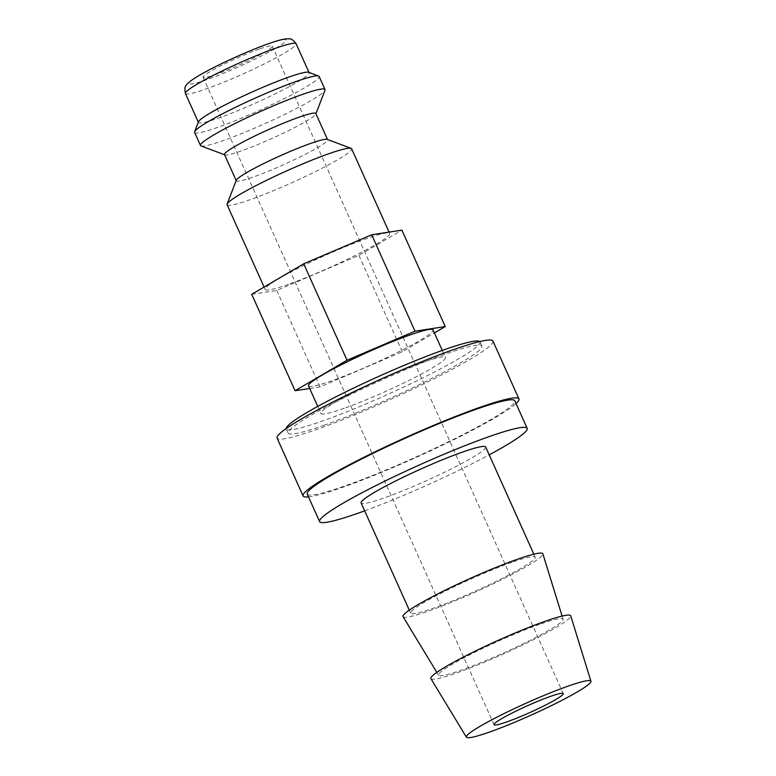<?xml version="1.0" encoding="UTF-8"?>
<svg xmlns="http://www.w3.org/2000/svg" width="776" height="776" viewBox="0 0 776 776"><rect width="100%" height="100%" fill="white"/><g stroke="black" fill="none" stroke-linecap="round" stroke-linejoin="round"><path stroke-width="0.58" stroke-dasharray="3.88 2.91" d="M227.106 204.738A68.269 6.47 155.8 0 0 250.415 199.607A68.269 6.47 155.8 0 0 317.549 170.555A68.269 6.47 155.8 0 0 351.635 148.779M288.488 284.317A68.269 6.47 -24.2 0 1 265.179 289.458A68.269 6.47 -24.2 0 1 299.274 267.681A68.269 6.47 -24.2 0 1 366.398 238.63A68.269 6.47 -24.2 0 1 389.707 233.489A68.269 6.47 -24.2 0 1 355.621 255.265A68.269 6.47 -24.2 0 1 288.488 284.317M236.302 180.245A50.062 4.743 155.8 0 0 236.282 180.75A50.062 4.743 155.8 0 0 253.374 176.986A50.062 4.743 155.8 0 0 302.601 155.675A50.062 4.743 155.8 0 0 327.608 139.709A50.062 4.743 155.8 0 0 327.21 139.389M224.516 154.579A50.062 4.743 155.8 0 0 224.914 154.899A50.062 4.743 155.8 0 0 241.617 150.816A50.062 4.743 155.8 0 0 288.876 130.484A50.062 4.743 155.8 0 0 315.822 114.043A50.062 4.743 155.8 0 0 315.842 113.538M201.023 145.946A68.269 6.47 155.8 0 0 223.798 140.378A68.269 6.47 155.8 0 0 288.245 112.656A68.269 6.47 155.8 0 0 324.989 90.229M194.611 132.424A68.269 6.47 155.8 0 0 217.92 127.293A68.269 6.47 155.8 0 0 285.044 98.232A68.269 6.47 155.8 0 0 319.14 76.455M198.452 121.813A60.683 5.752 155.8 0 0 198.433 122.433A60.683 5.752 155.8 0 0 219.152 117.865A60.683 5.752 155.8 0 0 278.817 92.034A60.683 5.752 155.8 0 0 309.129 72.682A60.683 5.752 155.8 0 0 308.654 72.294M479.752 341.556A106.186 10.059 -24.2 0 1 480.014 341.915A106.186 10.059 -24.2 0 1 426.984 375.788A106.186 10.059 -24.2 0 1 322.564 420.99A106.186 10.059 -24.2 0 1 286.305 428.973A106.186 10.059 -24.2 0 1 286.218 428.536M324.416 425.122A106.186 10.059 -24.2 0 1 288.158 433.105A106.186 10.059 -24.2 0 1 341.188 399.233A106.186 10.059 -24.2 0 1 445.618 354.04A106.186 10.059 -24.2 0 1 481.877 346.048A106.186 10.059 -24.2 0 1 428.847 379.92A106.186 10.059 -24.2 0 1 324.416 425.122M307.238 494.07A113.771 10.777 155.8 0 0 346.096 485.514A113.771 10.777 155.8 0 0 457.976 437.082A113.771 10.777 155.8 0 0 514.798 400.794M430.913 678.66A76.649 7.265 155.8 0 0 457.045 672.821A76.649 7.265 155.8 0 0 532.045 640.375A76.649 7.265 155.8 0 0 570.719 615.824M403.054 616.668A76.649 7.265 155.8 0 0 429.186 610.828A76.649 7.265 155.8 0 0 504.187 578.392A76.649 7.265 155.8 0 0 542.861 553.841M539.737 624.311A68.269 6.47 155.8 0 0 472.283 653.538A68.269 6.47 155.8 0 0 438.547 675.217A68.269 6.47 155.8 0 0 461.827 670.008A68.269 6.47 155.8 0 0 528.631 641.122A68.269 6.47 155.8 0 0 563.075 619.248A68.269 6.47 155.8 0 0 539.737 624.311M485.669 446.995A68.269 6.47 -24.2 0 1 451.574 468.772A68.269 6.47 -24.2 0 1 384.44 497.833A68.269 6.47 -24.2 0 1 361.131 502.964M511.879 562.328A68.269 6.47 155.8 0 0 444.755 591.38A68.269 6.47 155.8 0 0 410.659 613.156A68.269 6.47 155.8 0 0 433.968 608.025A68.269 6.47 155.8 0 0 501.092 578.974A68.269 6.47 155.8 0 0 535.188 557.197A68.269 6.47 155.8 0 0 511.879 562.328M308.509 385.876A68.269 6.47 155.8 0 0 331.827 380.744A68.269 6.47 155.8 0 0 398.951 351.693A68.269 6.47 155.8 0 0 433.047 329.916M344.204 408.292A68.269 6.47 -24.2 0 1 320.895 413.433A68.269 6.47 -24.2 0 1 354.991 391.647A68.269 6.47 -24.2 0 1 422.115 362.596A68.269 6.47 -24.2 0 1 445.424 357.464A68.269 6.47 -24.2 0 1 411.329 379.241A68.269 6.47 -24.2 0 1 344.204 408.292M259.32 49.043A37.927 3.589 155.8 0 0 222.033 65.194A37.927 3.589 155.8 0 0 203.089 77.29A37.927 3.589 155.8 0 0 216.038 74.438A37.927 3.589 155.8 0 0 253.335 58.297A37.927 3.589 155.8 0 0 272.269 46.191A37.927 3.589 155.8 0 0 259.32 49.043M492.944 341.071A118.33 11.213 -24.2 0 1 433.852 378.824A118.33 11.213 -24.2 0 1 317.491 429.176A118.33 11.213 -24.2 0 1 277.09 438.081M308.499 496.882A118.33 11.213 155.8 0 0 343.496 487.037A118.33 11.213 155.8 0 0 516.059 403.598M251.725 294.298L276.722 290.466L358.929 255.352L401.91 230.142M309.682 388.485L320.051 386.894L402.259 351.77L434.395 332.923M320.051 386.894L276.722 290.466M402.259 351.77L358.929 255.352M364.671 510.831A113.771 10.777 155.8 0 0 489.2 454.862M185.425 93.498A60.683 5.752 155.8 0 0 206.154 88.939A60.683 5.752 155.8 0 0 284.016 53.34A60.683 5.752 155.8 0 0 296.122 43.757M275.519 48.364A53.098 5.034 155.8 0 0 267.982 43.97A53.098 5.034 155.8 0 0 199.849 75.117A53.098 5.034 155.8 0 0 207.386 79.511A53.098 5.034 155.8 0 0 275.519 48.364M264.092 287.042L265.179 289.458M286.305 428.973L288.158 433.105M438.547 675.217L436.83 672.365M409.301 610.149L410.659 613.156M317.733 406.401L320.895 413.433M203.089 77.29L494.05 724.697M272.269 46.191L563.231 693.598M442.272 350.432L445.424 357.464M533.84 554.18L535.188 557.197M563.075 619.248L562.096 616.076M480.014 341.915L481.877 346.048M389.086 232.102L389.707 233.489"/><path stroke-width="1.16" d="M389.086 232.102L351.635 148.779A68.269 6.47 155.8 0 0 351.101 148.342A68.269 6.47 155.8 0 0 328.326 153.91A68.269 6.47 155.8 0 0 263.879 181.632A68.269 6.47 155.8 0 0 227.135 204.059A68.269 6.47 155.8 0 0 227.106 204.738L264.092 287.042M351.101 148.342L327.21 139.389A50.062 4.743 155.8 0 0 310.507 143.473A50.062 4.743 155.8 0 0 263.248 163.804A50.062 4.743 155.8 0 0 236.302 180.245L227.135 204.059M327.511 139.505L315.842 113.538A50.062 4.743 155.8 0 0 298.75 117.302A50.062 4.743 155.8 0 0 249.523 138.613A50.062 4.743 155.8 0 0 224.516 154.579L236.185 180.546M315.939 113.742L324.989 90.229A68.269 6.47 155.8 0 0 325.018 89.541A68.269 6.47 155.8 0 0 301.709 94.682A68.269 6.47 155.8 0 0 234.585 123.733A68.269 6.47 155.8 0 0 200.489 145.51A68.269 6.47 155.8 0 0 201.023 145.946L224.613 154.783M325.018 89.541L319.14 76.455A68.269 6.47 155.8 0 0 318.606 76.029A68.269 6.47 155.8 0 0 295.831 81.596A68.269 6.47 155.8 0 0 231.384 109.309A68.269 6.47 155.8 0 0 194.64 131.736A68.269 6.47 155.8 0 0 194.611 132.424L200.489 145.51M318.606 76.029L308.654 72.294A60.683 5.752 155.8 0 0 288.4 77.241A60.683 5.752 155.8 0 0 231.112 101.879A60.683 5.752 155.8 0 0 198.452 121.813L194.64 131.736M286.218 428.536A106.186 10.059 -24.2 0 1 341.207 394.16A106.186 10.059 -24.2 0 1 443.756 349.908A106.186 10.059 -24.2 0 1 479.752 341.556M489.2 454.862A113.771 10.777 155.8 0 0 527.176 428.342L514.798 400.794A113.771 10.777 155.8 0 0 475.94 409.35A113.771 10.777 155.8 0 0 364.06 457.772A113.771 10.777 155.8 0 0 307.238 494.07L319.625 521.617A113.771 10.777 155.8 0 0 358.473 513.062A113.771 10.777 155.8 0 0 364.671 510.831M527.176 428.342A113.771 10.777 155.8 0 0 488.327 436.898A113.771 10.777 155.8 0 0 376.447 485.32A113.771 10.777 155.8 0 0 319.625 521.617M590.934 681.241L570.719 615.824A76.649 7.265 155.8 0 0 544.519 621.508A76.649 7.265 155.8 0 0 468.782 654.313A76.649 7.265 155.8 0 0 430.913 678.66L466.405 737.2A68.269 6.47 155.8 0 0 489.685 732.001A68.269 6.47 155.8 0 0 556.489 703.105A68.269 6.47 155.8 0 0 590.934 681.241A68.269 6.47 155.8 0 0 567.596 686.304A68.269 6.47 155.8 0 0 500.142 715.52A68.269 6.47 155.8 0 0 466.405 737.2M562.096 616.076L542.861 553.841A76.649 7.265 155.8 0 0 516.661 559.525A76.649 7.265 155.8 0 0 440.923 592.33A76.649 7.265 155.8 0 0 403.054 616.668L436.83 672.365M409.301 610.149L361.131 502.964A68.269 6.47 -24.2 0 1 395.226 481.188A68.269 6.47 -24.2 0 1 462.35 452.136A68.269 6.47 -24.2 0 1 485.669 446.995L533.84 554.18M442.272 350.432L433.047 329.916A68.269 6.47 155.8 0 0 409.738 335.048A68.269 6.47 155.8 0 0 342.604 364.099A68.269 6.47 155.8 0 0 308.509 385.876L317.733 406.401M507 721.845A37.927 3.589 -24.2 0 1 494.05 724.697A37.927 3.589 -24.2 0 1 512.985 712.601A37.927 3.589 -24.2 0 1 550.281 696.46A37.927 3.589 -24.2 0 1 563.231 693.598A37.927 3.589 -24.2 0 1 544.286 705.704A37.927 3.589 -24.2 0 1 507 721.845M303.086 495.932L277.09 438.081A118.33 11.213 -24.2 0 1 336.183 400.338A118.33 11.213 -24.2 0 1 452.544 349.976A118.33 11.213 -24.2 0 1 492.944 341.071L518.95 398.922A118.33 11.213 155.8 0 0 478.54 407.827A118.33 11.213 155.8 0 0 362.188 458.189A118.33 11.213 155.8 0 0 303.086 495.932A118.33 11.213 155.8 0 0 308.499 496.882M516.059 403.598A118.33 11.213 155.8 0 0 518.95 398.922M401.91 230.142L371.685 234.769L303.707 263.811L251.725 294.298L295.064 390.726L347.037 360.239L415.014 331.197L445.24 326.56L401.91 230.142M434.395 332.923L445.24 326.56M295.064 390.726L309.682 388.485M415.014 331.197L371.685 234.769M347.037 360.239L303.707 263.811M185.425 93.498C184.562 89.056 184.814 86.349 186.191 85.379C187.171 83.362 191.468 80.054 199.102 75.466C216.737 64.98 253.868 48.287 273.472 42.03C284.637 38.247 289.215 38.703 289.496 38.926C291.194 38.557 293.406 40.168 296.122 43.757A60.683 5.752 155.8 0 0 275.402 48.316A60.683 5.752 155.8 0 0 197.531 83.915A60.683 5.752 155.8 0 0 185.425 93.498L198.316 122.181M296.122 43.757L309.013 72.43"/></g></svg>
